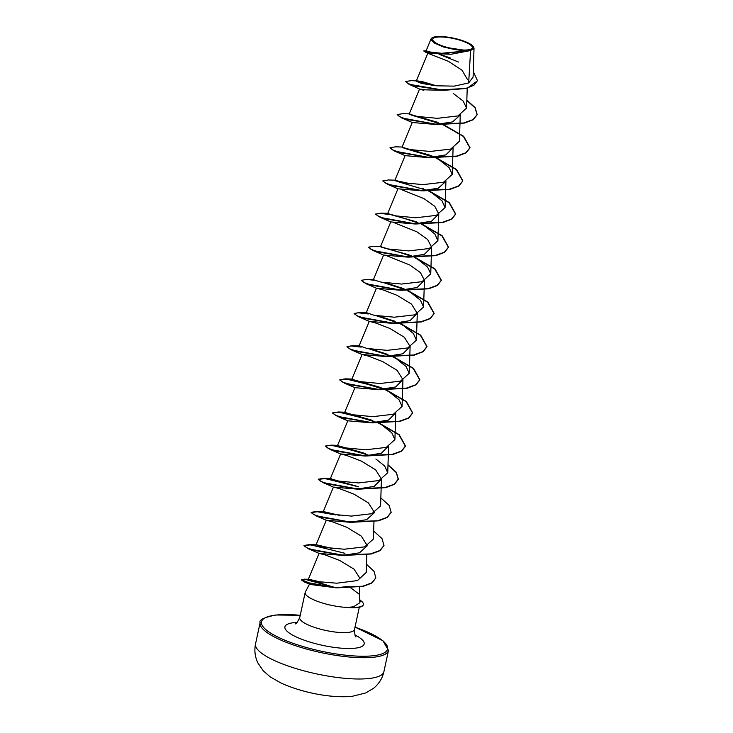 <?xml version="1.0" encoding="UTF-8"?>
<svg xmlns="http://www.w3.org/2000/svg" width="733" height="733" viewBox="0 0 733 733"><rect width="100%" height="100%" fill="white"/><g stroke="black" fill="none" stroke-linecap="round" stroke-linejoin="round"><path stroke-width="1.1" d="M437.354 37.108A20.249 5.058 -167.8 0 1 465.281 42.12A20.249 5.058 -167.8 0 1 467.7 49.899A20.249 5.058 -167.8 0 1 439.782 44.887A20.249 5.058 -167.8 0 1 437.354 37.108M436.263 36.65A21.706 5.424 -167.8 0 1 457.704 39.17A21.706 5.424 -167.8 0 1 473.326 46.564A21.706 5.424 -167.8 0 1 468.799 50.357A21.706 5.424 -167.8 0 1 442.21 46.261A21.706 5.424 -167.8 0 1 432.323 37.704A21.706 5.424 -167.8 0 1 436.263 36.65M473.326 46.564L474.031 48.231L470.595 50.54L451.107 54.251L424.114 51.42L423.821 50.852L428.448 52.3L440.597 53.83L468.772 50.623M359.427 594.399L348.816 586.418L335.87 587.802L310.316 584.467L309.61 583.899L305.331 592.035A28.019 7 12.2 0 0 305.166 592.502A28.019 7 12.2 0 0 319.625 602.114A28.019 7 12.2 0 0 348.99 607.465L348.963 607.602A26.8 6.698 12.2 0 0 357.191 607.565A26.8 6.698 12.2 0 0 363.302 604.771A26.8 6.698 12.2 0 0 363.321 604.633M348.99 607.465L348.826 607.318A26.8 6.698 12.2 0 0 357.246 607.29A26.8 6.698 12.2 0 0 363.357 604.496A26.8 6.698 12.2 0 0 362.184 601.83L359.802 600.84M348.826 607.318L353.553 606.787L359.903 602.7L359.427 594.335M309.61 583.899L314.145 584.082L324.637 586.611M436.657 85.843L421.86 81.464L417.654 80.951L416.216 81.216L421.438 83.37L436.043 85.788L454.249 86.127L468.662 82.948L470.595 50.54M450.896 54.26L427.825 53.243L448.413 61.352L462.056 70.231L467.498 79.576M417.654 80.951L411.451 80.657L405.486 81.473L408.996 84.268L444.363 90.315L426.441 89.893L419.542 89.059L423.866 90.37L422.804 89.499M460.223 115.072L452.591 121.907L435.924 124.491L412.294 122.503L401.858 117.986L397.167 114.715M453.104 147.654L445.847 154.901L428.759 157.641L405.129 155.643L394.84 180.355L402.829 182.719L423.005 184.615L443.52 182.242L452.234 174.417L449.146 167.683L440.35 160.674M445.902 181.363L438.261 188.207L421.594 190.791L397.964 188.793L387.537 184.285L382.828 181.005M401.015 189.444L424.086 198.68L434.779 206.303L438.765 213.944L431.526 221.192L414.429 223.941L390.781 221.925L380.5 246.654L388.472 249.009L408.675 250.906L429.199 248.533L437.903 240.708L434.816 233.983L426.02 226.973M393.85 222.585L416.93 231.83L427.614 239.453L431.609 247.094L424.361 254.342L407.264 257.081L383.597 255.066L373.335 279.795L381.334 282.159L401.556 284.056L422.043 281.674L430.738 273.858L427.632 267.133L418.845 260.114M386.694 255.735L409.774 264.989L420.44 272.603L424.425 280.235L417.178 287.483L400.099 290.231L376.432 288.216L382.553 289.746L397.075 295.326L411.47 304.076L417.279 313.394L410.022 320.642L392.925 323.381L369.276 321.366L375.397 322.905L389.919 328.476L404.304 337.226L410.114 346.535L402.857 353.782L385.76 356.522L362.12 354.515L368.241 356.055L382.745 361.626L397.13 370.376L402.939 379.685L395.701 386.932L378.594 389.672L354.955 387.675L344.537 383.167L339.782 380.024L343.676 379.062L353.819 380.225L384.193 389.324M394.904 439.589L395.774 412.826L388.517 420.073L371.429 422.822L347.772 420.806L337.501 445.536L345.481 447.9L365.675 449.787L386.19 447.414L394.904 439.589L391.816 432.864L383.011 425.855M388.6 445.976L381.352 453.223L364.264 455.963L340.598 453.947L346.727 455.486L361.25 461.057L375.635 469.816L381.435 479.125L374.187 486.364L357.09 489.113L333.442 487.097L339.562 488.636L354.076 494.207L368.47 502.957L374.279 512.275M374.233 512.834L366.601 519.679L349.925 522.263L326.267 520.247L332.397 521.786L346.911 527.357L361.296 536.107L367.105 545.416M367.059 545.975L359.436 552.819L342.76 555.412L319.13 553.415L325.223 554.927L339.709 560.488L354.094 569.184L359.94 578.3M321.952 582.314L308.822 579.262L316.409 581.516L336.759 583.202L357.447 580.582L366.225 572.473L366.802 554.808M332.425 548.541L316.766 544.83L324.004 547.34L344.217 549.228L364.713 546.845L373.399 539.03L373.967 521.667M339.599 515.391L323.931 511.68L331.142 514.19L351.345 516.087L371.869 513.705L380.574 505.889L381.444 479.125M358.052 486.611L330.345 478.686L338.325 481.05L358.547 482.937L379.025 480.546L387.739 472.739L384.66 466.014L375.873 459.005M365.217 453.461L337.51 445.536M372.382 420.311L344.675 412.386L352.665 414.75L372.877 416.646L393.355 414.255L402.069 406.449L398.99 399.723L390.203 392.714M379.547 387.171L351.84 379.245L359.811 381.6L380.006 383.496L400.511 381.123L409.234 373.299L406.146 366.564L397.35 359.555M400.731 323.665L420.687 335.21L427 346.544L422.859 351.638L413.458 355.019L384.944 356.119L357.631 351.629L349.577 348.807L347.011 346.599L352.646 345.701L359.756 345.939L366.995 348.459L387.216 350.347L407.713 347.964L416.399 340.149L413.32 333.423L404.534 326.414M407.896 290.515L427.852 302.06L434.174 313.394L430.024 318.489L420.632 321.869L392.109 322.969L364.796 318.479L356.742 315.657L354.176 313.449L359.802 312.551L366.921 312.799L374.151 315.309L394.345 317.206L414.86 314.824L423.573 307.008L420.476 300.273L411.68 293.255M416.564 221.916L387.675 213.505L395.664 215.868L415.886 217.765L436.364 215.365L445.068 207.567L441.981 200.833L433.185 193.824M411.259 183.928L394.84 180.364M429.721 155.139L402.005 147.214L409.994 149.578L430.216 151.465L450.685 149.083L459.399 141.267L460.278 114.504M438.059 122.475L409.17 114.064L417.169 116.428L437.335 118.325L457.859 115.942L466.573 108.127L463.164 101.044L453.58 93.714M468.662 82.948L473.097 77.084L474.031 48.231M431.05 38.886L426.102 50.815L429.987 51.961L440.872 53.353L467.856 50.769L443.373 47.004L433.78 42.761L431.05 38.886L432.323 37.704M444.363 90.315L467.132 88.363L477.44 80.795M458.601 62.048L439.003 54.26M405.486 81.473L407.96 83.516L415.584 86.063L440.634 89.857L465.849 88.427L473.93 85.248L477.467 80.657L473.28 71.522M450.777 58.191L440.112 54.315M426.459 50.742L423.821 50.852M416.463 81.051L421.86 81.464M416.426 81.574L432.873 85.44M466.82 100.448L475.094 107.943L477.11 114.797L473.243 119.717L464.511 123.062L437.61 124.546L401.858 117.986M411.305 115.081L441.523 124.152M442.989 124.766L463.43 136.439L469.945 147.947L466.078 152.858L457.346 156.211L430.445 157.687L394.693 151.135L389.993 147.864M404.149 148.231L434.357 157.293M435.823 157.916L456.256 169.58L462.77 181.088L458.913 186.008L450.181 189.352L423.28 190.837L387.537 184.285M397.002 181.381L427.192 190.443M428.658 191.056L449.091 202.729L455.605 214.228L451.748 219.149L443.016 222.502L416.115 223.986L380.372 217.435L375.617 214.283L379.557 213.33L389.8 214.522M397.387 216.171L420.018 223.583M421.493 224.206L441.926 235.87L448.44 247.378L444.583 252.299L435.851 255.643L408.95 257.127L373.207 250.585L368.497 247.296M390.213 249.312L412.853 256.733M414.328 257.356L434.751 269.02L441.275 280.519L437.418 285.439L428.686 288.793L401.785 290.277L366.042 283.735L361.332 280.446M383.029 282.462L405.679 289.883M407.163 290.497L427.586 302.17L434.11 313.669L430.253 318.589L421.521 321.943L394.611 323.427L358.877 316.876L354.112 313.724L358.061 312.771L368.323 313.962M375.873 315.611L398.523 323.033M399.989 323.647L420.421 335.311L426.945 346.819L423.088 351.739L414.356 355.093L387.445 356.568L351.712 350.026L346.947 346.874L350.896 345.912L361.158 347.112M368.708 348.752L391.358 356.174M392.824 356.797L413.256 368.461L419.78 379.969L415.913 384.889L407.181 388.233L380.28 389.718L344.537 383.167M385.659 389.938L406.1 401.611L412.606 413.119L408.739 418.039L400.007 421.383L373.115 422.868L337.363 416.317L332.617 413.174L336.511 412.212L346.645 413.375L377.009 422.465M378.494 423.088L398.935 434.761L405.441 446.269L401.574 451.18L392.842 454.533L365.941 456.008L330.189 449.457L325.443 446.315L329.291 445.352L339.297 446.489L369.395 455.431M387.986 465.07L396.26 472.556L398.276 479.419L394.409 484.33L385.677 487.674L358.776 489.158L323.024 482.607L318.278 479.464L324.453 478.594L340.048 481.343M391.138 512.422L387.244 517.48L378.512 520.824L351.611 522.308L315.859 515.757L311.113 512.614L317.288 511.744L332.874 514.493M383.973 545.563L380.079 550.62L371.347 553.974L344.446 555.449L308.703 548.898L303.948 545.755L310.132 544.894L325.709 547.643M375.791 578.016L371.888 583.065L363.22 586.373L337.207 587.848L304.534 582.048L301.474 580.032L304.415 579.464L312.075 580.527L335.393 587.729M416.207 81.253L434.477 85.624M466.829 100.146L475.14 107.65L477.165 114.522L473.014 119.616L463.613 122.997L435.109 124.088L407.805 119.598L399.742 116.785L397.176 114.568L402.811 113.67L409.93 113.917M409.729 114.513L437.344 122.2M443.731 124.784L463.687 136.329L470 147.672L465.849 152.766L456.448 156.138L427.944 157.238L400.639 152.748L392.576 149.926L390.002 147.718L395.637 146.82L402.765 147.058M402.573 147.663L430.207 155.359M430.894 155.616L434.944 157.238M436.566 157.925L456.522 169.479L462.835 180.813L458.684 185.907L449.283 189.288L420.769 190.388L393.465 185.889L385.402 183.076L382.837 180.868L388.463 179.961L395.591 180.208M395.389 180.804L407.31 183.442M429.401 191.075L449.356 202.62L455.669 213.954L451.519 219.057L442.118 222.429L413.604 223.528L386.291 219.039L378.237 216.217L375.672 214.009L381.297 213.111L388.426 213.358M388.224 213.954L415.84 221.641M422.235 224.225L442.182 235.769L448.504 247.103L444.363 252.198L434.962 255.579L406.439 256.678L379.126 252.179L371.072 249.367L368.507 247.158L374.123 246.261L381.261 246.499M381.078 247.103L408.684 254.791M408.217 254.58L413.439 256.678M415.061 257.365L435.017 268.91L441.339 280.244L437.198 285.348L427.797 288.729L399.274 289.828L371.961 285.329L363.907 282.517L361.342 280.299L366.958 279.401L373.894 280.244M385.805 282.883L401.437 287.904M401.052 287.721L406.265 289.819M359.802 312.551L366.757 313.403M378.64 316.033L394.372 321.091M352.646 345.701L359.564 346.544M371.475 349.174L387.106 354.195M393.566 356.806L413.522 368.36L419.835 379.694L415.693 384.788L406.293 388.169L377.779 389.269L350.466 384.77L342.412 381.957L339.837 379.749L345.481 378.842L380.015 387.372M380.729 387.647L384.77 389.269M386.401 389.956L406.357 401.51L412.67 412.844L408.519 417.938L399.119 421.319L370.605 422.419L343.301 417.92L335.247 415.107L332.672 412.89L338.316 411.992L372.859 420.522M379.227 423.106L399.192 434.651L405.505 445.994L401.354 451.088L391.953 454.46L363.44 455.56L336.135 451.07L328.082 448.257L325.507 446.04L331.151 445.142L365.657 453.663M387.995 464.759L396.306 472.272L398.331 479.135L394.18 484.229L384.788 487.61L356.275 488.709L328.97 484.22L320.907 481.398L318.342 479.19L323.977 478.283L358.538 486.822M380.83 497.909L389.141 505.413L391.165 512.285L387.015 517.379L377.623 520.76L349.11 521.859L321.805 517.361L313.742 514.548L311.177 512.33L316.803 511.432L335.641 514.914M373.665 531.049L381.975 538.563L384 545.425L379.85 550.529L370.458 553.901L341.935 555L314.631 550.51L306.568 547.688L304.003 545.48L309.628 544.582L344.198 553.122M366.5 564.282L374.05 571.41L375.827 577.879L371.814 582.872L362.844 586.189L336.117 587.5L311.113 583.761L301.529 579.748L304.387 579.189L336.282 587.793M359.738 599.731L362.184 601.83M368.919 678.529A65.668 16.41 12.2 0 0 383.9 671.675C382.379 678.337 378.961 683.852 373.665 688.214L365.804 692.942L352.069 696.35C329.813 698.402 301.071 692.117 281.215 683.138L270.046 676.761L263.184 670.722L257.989 663.136C254.992 656.997 254.168 650.592 255.533 643.913A65.668 16.41 12.2 0 0 296.086 668.606A65.668 16.41 12.2 0 0 368.919 678.529M383.9 671.675L388.499 650.4A65.668 16.41 -167.8 0 1 373.518 657.254A65.668 16.41 -167.8 0 1 300.686 647.34A65.668 16.41 -167.8 0 1 260.123 622.647L255.533 643.913M355.01 627.146A64.495 16.117 -167.8 0 1 372.886 655.778A64.495 16.117 -167.8 0 1 283.937 639.808A64.495 16.117 -167.8 0 1 276.222 615.051A64.495 16.117 -167.8 0 1 300.237 615.299M359.317 607.236L354.497 629.5A28.019 7 -167.8 0 1 348.111 632.423A28.019 7 -167.8 0 1 317.032 628.19A28.019 7 -167.8 0 1 299.724 617.653C297.204 622.519 295.747 624.543 295.353 623.719M354.854 634.86A40.526 10.125 -167.8 0 1 354.919 648.21A40.526 10.125 -167.8 0 1 299.027 638.177A40.526 10.125 -167.8 0 1 294.19 622.619A40.526 10.125 -167.8 0 1 297.186 622.39M388.499 650.4L382.91 640.715L355.019 627.1M300.246 615.262L275.865 614.996C263.944 617.461 258.703 620.017 260.123 622.647M427.815 53.243L416.216 81.216M467.214 88.336L466.573 108.127M408.996 84.268L419.56 89.069L409.17 114.064M412.267 122.475L402.005 147.214M453.113 147.654L452.234 174.417M445.948 180.804L445.068 207.567M397.937 188.775L387.675 213.505M438.774 213.944L437.903 240.708M431.609 247.094L430.738 273.858M424.444 280.244L423.573 307.008M376.432 288.216L366.17 312.945M417.279 313.394L416.408 340.149M369.267 321.356L359.005 346.095M410.114 346.535L409.234 373.299M362.102 354.506L351.84 379.245M402.948 379.685L402.069 406.449M354.928 387.656L344.675 412.386M388.609 445.976L387.739 472.739M330.189 449.457L340.625 453.965L330.336 478.676M333.433 487.097L323.171 511.826M315.859 515.757L326.295 520.265L316.005 544.976M319.102 553.388L308.327 579.363M359.665 587.051L359.427 594.362M427.852 53.271L424.114 51.42M305.166 592.502L299.724 617.653M354.497 629.5C354.79 634.961 355.276 637.408 355.981 636.83M335.87 587.802L337.207 587.848M310.316 584.476L304.534 582.048M435.924 124.5L437.61 124.546M428.759 157.641L430.445 157.687M405.129 155.653L394.693 151.135M421.594 190.791L423.28 190.837M414.429 223.941L416.115 223.986M390.79 221.943L380.372 217.435M407.264 257.081L408.95 257.127M383.616 255.084L373.207 250.585M400.099 290.231L401.785 290.277M376.46 288.234L366.042 283.735M392.925 323.381L394.611 323.427M369.295 321.384L358.877 316.876M385.76 356.522L387.445 356.568M362.139 354.534L351.712 350.026M378.594 389.672L380.28 389.718M371.429 422.822L373.115 422.868M347.79 420.824L337.363 416.317M364.264 455.972L365.941 456.008M357.09 489.113L358.776 489.158M333.469 487.124L323.024 482.607M349.925 522.263L351.611 522.308M342.76 555.412L344.446 555.449M319.13 553.415L308.703 548.898M308.822 579.262L304.387 579.189M343.722 552.902L344.895 553.378M316.766 544.83L309.628 544.582M323.931 511.68L316.803 511.432M331.096 478.53L323.977 478.283M338.261 445.389L331.151 445.142M345.426 412.239L338.316 411.992M352.591 379.089L345.481 378.842M386.712 354.021L387.894 354.497M393.887 320.871L395.06 321.347M374.087 279.649L366.958 279.401M422.547 188.28L423.729 188.766"/></g></svg>

